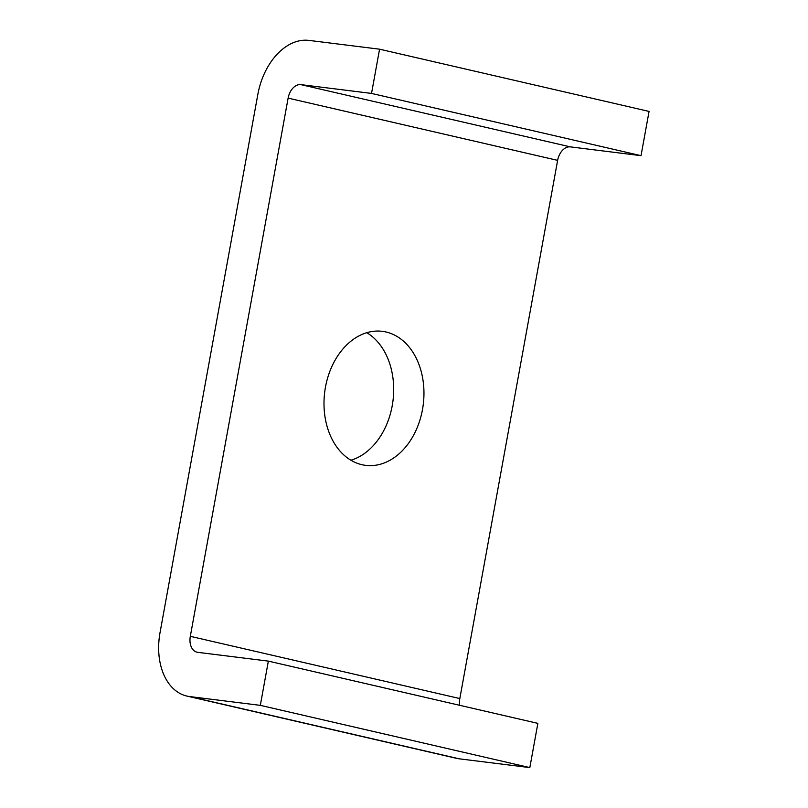 <?xml version="1.0" encoding="UTF-8"?>
<svg xmlns="http://www.w3.org/2000/svg" width="808" height="808" viewBox="0 0 808 808"><rect width="100%" height="100%" fill="white"/><g stroke="black" fill="none" stroke-linecap="round" stroke-linejoin="round"><path stroke-width="1.21" d="M386.032 331.997A67.529 49.672 -82.9 0 1 422.917 406.969A67.529 49.672 -82.9 0 1 365.711 465.368A67.529 49.672 -82.9 0 1 324.685 392.274A67.529 49.672 -82.9 0 1 382.315 331.331A67.529 49.672 -82.9 0 1 386.032 331.997M350.904 460.237A67.529 49.672 97.1 0 0 392.991 400.718A67.529 49.672 97.1 0 0 366.781 332.694M459.691 705.313A15.009 10.14 103 0 1 459.823 698.567L557.631 160.368A15.009 10.14 103 0 1 570.408 146.884L641.027 155.671L649.066 111.433L379.568 49.187L308.939 40.4A60.024 40.551 -77 0 0 257.853 94.354L160.045 632.563A60.024 40.551 -77 0 0 186.901 696.072A60.024 40.551 -77 0 0 189.688 696.567L260.317 705.354L529.826 767.6L459.196 758.813A60.024 40.551 103 0 1 456.409 758.318L186.901 696.072M529.826 767.6L537.865 723.362L268.357 661.116L197.728 652.329A15.009 10.14 103 0 1 197.031 652.207A15.009 10.14 103 0 1 190.314 636.33L288.123 98.122A15.009 10.14 103 0 1 300.899 84.638L371.529 93.425L379.568 49.187M641.027 155.671L371.529 93.425M268.357 661.116L260.317 705.354M288.123 98.122L557.631 160.368M300.899 84.638L570.408 146.884M190.314 636.33L459.823 698.567M459.196 758.813L189.688 696.567"/></g></svg>
